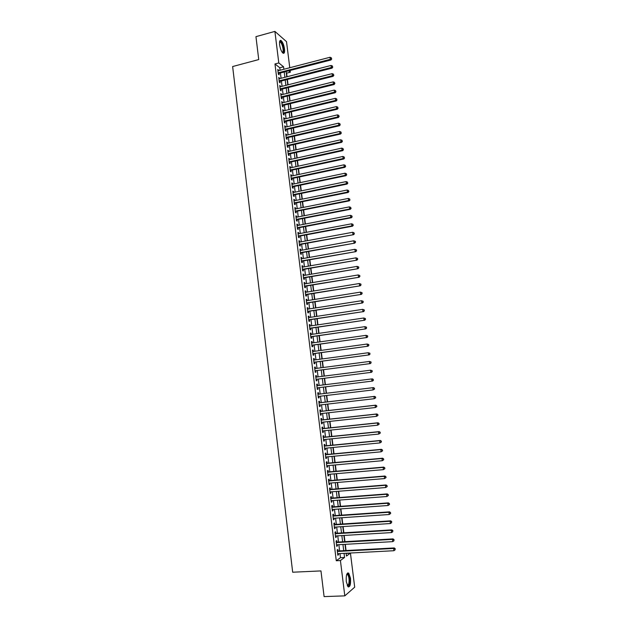 <?xml version="1.0" encoding="UTF-8"?>
<svg xmlns="http://www.w3.org/2000/svg" width="628" height="628" viewBox="0 0 628 628"><rect width="100%" height="100%" fill="white"/><g stroke="black" fill="none" stroke-linecap="round" stroke-linejoin="round"><path stroke-width="0.94" d="M346.295 581.685C345.926 575.397 346.735 572.548 348.721 573.121L350.479 578.192C350.856 584.456 350.039 587.306 348.045 586.764L346.295 581.685M279.617 44.761C279.303 41.37 279.798 39.956 281.085 40.537C282.694 42.021 283.832 44.816 284.5 48.945C284.822 52.336 284.327 53.749 283.024 53.168C281.43 51.7 280.292 48.898 279.617 44.761M346.146 553.504L350.432 553.095L354.694 587.172L344.803 595.87L324.095 596.6L320.963 570.915L292.679 572.218L232.635 66.544L258.736 59.566L255.949 36.652L274.891 31.4L286.509 41.644L289.775 67.738M290.128 70.548L290.332 72.196L288.731 70.909M287.051 76.749L286.604 73.154L290.332 72.196M346.067 550.544L345.29 544.327M344.96 541.674L344.183 535.441M343.861 532.811L343.076 526.57M342.755 523.972L341.977 517.715M341.656 515.141L340.878 508.876M340.557 506.333L339.779 500.053M339.465 497.541L338.68 491.245M338.374 488.765L337.589 482.453M337.283 480.004L336.49 473.685M336.192 471.259L335.399 464.924M335.101 462.522L334.316 456.187M334.018 453.809L333.225 447.458M332.934 445.111L332.141 438.752M331.851 436.429L331.058 430.054M330.775 427.77L329.975 421.38M329.7 419.119L328.899 412.722M328.625 410.484L327.824 404.071M327.549 401.865L326.748 395.444M326.474 393.261L325.673 386.824M325.406 384.674L324.605 378.244M324.338 376.086L323.538 369.68M323.271 367.506L322.478 361.139M322.203 358.941L321.41 352.606M321.136 350.393L320.351 344.097M320.076 341.86L319.291 335.595M319.016 333.342L318.239 327.11M317.956 324.841L317.179 318.647M316.897 316.355L316.127 310.193M315.845 307.885L315.075 301.754M314.785 299.43L314.031 293.331M313.733 290.984L312.98 284.924M312.689 282.561L311.935 276.532M311.637 274.153L310.891 268.156M310.593 265.754L309.855 259.796M309.549 257.378L308.811 251.443M308.505 249.01L307.775 243.114M307.469 240.657L306.739 234.794M306.433 232.329L305.703 226.496M305.396 224.008L304.674 218.206M304.36 215.702L303.638 209.933M303.324 207.413L302.61 201.674M302.296 199.131L301.589 193.432M301.267 190.873L300.561 185.205M300.239 182.63L299.54 176.986M299.218 174.396L298.52 168.791M298.19 166.177L297.499 160.603M297.17 157.973L296.479 152.431M296.149 149.786L295.466 144.275M295.129 141.614L294.446 136.135M294.116 133.458L293.433 128.01M293.103 125.31L292.428 119.893M292.091 117.185L291.416 111.792M291.078 109.068L290.411 103.714M290.065 100.967L289.406 95.637M289.061 92.881L288.401 87.582M288.056 84.804L287.396 79.544M338.06 550.976L337.864 549.429L337.165 549.916L337.825 555.246L338.523 554.744L338.39 553.653M336.961 542.137L336.773 540.59L336.066 541.053L336.726 546.368L337.424 545.889L337.291 544.774M335.87 533.305L335.682 531.759L334.975 532.206L335.635 537.513L336.333 537.058L336.192 535.92M334.779 524.49L334.591 522.951L333.884 523.375L334.536 528.674L335.242 528.234L335.101 527.08M333.688 515.69L333.499 514.151L332.793 514.56L333.444 519.843L334.151 519.427L334.01 518.249M332.605 506.914L332.416 505.375L331.702 505.76L332.361 511.035L333.068 510.643L332.919 509.441M331.521 498.145L331.333 496.615L330.618 496.976L331.27 502.243L331.984 501.866L331.827 500.649M330.438 489.393L330.25 487.87L329.535 488.207L330.187 493.467L330.901 493.113L330.744 491.873M329.355 480.663L329.166 479.133L328.452 479.454L329.103 484.706L329.818 484.369L329.661 483.113M328.279 471.942L328.091 470.419L327.376 470.717L328.02 475.961L328.734 475.647L328.577 474.368M327.204 463.244L327.015 461.721L326.293 461.996L326.945 467.232L327.659 466.942L327.502 465.638M326.128 454.554L325.94 453.039L325.218 453.298L325.861 458.519L326.584 458.244L326.419 456.925M325.053 445.888L324.864 444.373L324.142 444.608L324.786 449.821L325.508 449.57L325.343 448.227M323.985 437.237L323.797 435.722L323.075 435.934L323.718 441.139L324.441 440.911L324.268 439.545M322.918 428.594L322.729 427.087L321.999 427.283L322.643 432.472L323.373 432.268L323.2 430.879M321.85 419.975L321.662 418.468L320.932 418.64L321.575 423.822L322.305 423.633L322.125 422.228M320.782 411.364L320.602 409.864L319.872 410.013L320.508 415.187L321.238 415.022L321.057 413.593M319.723 402.776L319.534 401.276L318.804 401.402L319.44 406.567L320.17 406.426L319.997 404.974M318.663 394.196L318.474 392.696L317.744 392.814L318.38 397.964L319.11 397.838L318.93 396.378M317.603 385.639L317.415 384.14L316.677 384.234L317.313 389.376L318.051 389.274L317.87 387.79M316.543 377.075L316.363 375.599L315.625 375.67L316.253 380.811L316.991 380.725L316.81 379.226M315.484 368.526L315.303 367.074L314.565 367.129L315.201 372.255L315.939 372.184L315.751 370.693M314.424 359.985L314.251 358.564L313.513 358.596L314.141 363.714L314.879 363.667L314.699 362.175M313.372 351.468L313.199 350.063L312.454 350.079L313.089 355.189L313.827 355.158L313.647 353.674M312.32 342.959L312.147 341.585L311.409 341.577L312.038 346.68L312.783 346.672L312.595 345.188M311.268 334.473L311.103 333.123L310.358 333.091L310.986 338.178L311.731 338.194L311.551 336.718M310.224 325.995L310.059 324.668L309.314 324.621L309.942 329.7L310.687 329.739L310.499 328.256M309.172 317.533L309.015 316.237L308.262 316.167L308.89 321.238L309.643 321.293L309.455 319.817M308.128 309.086L307.971 307.814L307.218 307.728L307.846 312.791L308.599 312.862L308.419 311.394M307.084 300.663L306.935 299.407L306.181 299.305L306.802 304.352L307.555 304.447L307.375 302.979M306.048 292.248L305.899 291.023L305.137 290.897L305.765 295.937L306.519 296.055L306.338 294.587M305.004 283.848L304.863 282.647L304.101 282.498L304.721 287.538L305.483 287.671L305.302 286.203M303.968 275.464L303.826 274.287L303.065 274.122L303.685 279.146L304.447 279.295L304.266 277.835M302.931 267.096L302.79 265.942L302.029 265.754L302.649 270.77L303.41 270.943L303.23 269.483M301.903 258.736L301.762 257.613L301 257.409L301.621 262.418L302.382 262.606L302.201 261.146M300.867 250.399L300.734 249.292L299.972 249.073L300.584 254.073L301.354 254.285L301.173 252.825M299.839 242.078L299.705 240.995L298.944 240.752L299.556 245.744L300.325 245.972L300.145 244.52M298.81 233.765L298.685 232.705L297.915 232.446L298.528 237.431L299.297 237.674L299.116 236.23M297.782 225.468L297.656 224.439L296.887 224.157L297.507 229.134L298.269 229.401L298.096 227.948M296.761 217.194L296.636 216.181L295.866 215.883L296.479 220.844L297.248 221.135L297.068 219.69M295.741 208.928L295.615 207.939L294.846 207.625L295.458 212.578L296.228 212.884L296.047 211.44M294.72 200.677L294.603 199.712L293.826 199.382L294.438 204.328L295.207 204.649L295.034 203.205M293.7 192.443L293.582 191.501L292.805 191.148L293.417 196.085L294.194 196.423L294.014 194.986M292.679 184.216L292.57 183.305L291.792 182.929L292.397 187.858L293.174 188.219L293.001 186.783M291.667 176.013L291.557 175.118L290.78 174.733L291.384 179.647L292.161 180.024L291.989 178.595M290.654 167.817L290.544 166.954L289.767 166.546L290.371 171.452L291.149 171.852L290.976 170.423M289.641 159.638L289.539 158.798L288.754 158.366L289.359 163.272L290.144 163.688L289.963 162.26M288.629 151.481L287.75 150.21L288.354 155.1L289.131 155.54L288.959 154.111M287.624 143.333L286.737 142.069L287.341 146.952L288.126 147.407L287.954 145.979M286.619 135.193L285.732 133.937L286.337 138.812L287.122 139.283L286.949 137.862M285.614 127.076L284.727 125.82L285.332 130.687L286.117 131.181L285.944 129.761M284.61 118.967L283.73 117.719L284.327 122.578L285.12 123.088L284.947 121.675M283.605 110.881L282.726 109.633L283.33 114.484L284.123 115.01L283.942 113.597M282.608 102.804L281.729 101.563L282.333 106.407L283.118 106.948L282.945 105.535M281.611 94.742L280.732 93.501L281.328 98.337L282.129 98.894L281.948 97.489M280.614 86.688L279.743 85.463L280.339 90.283L281.132 90.864L280.959 89.459M279.625 78.657L278.746 77.432L279.342 82.244L280.143 82.841L279.962 81.444M280.088 70.258L279.782 67.761L274.97 63.962L336.278 560.741L340.47 557.664L339.96 553.566M339.63 550.897L338.861 544.688M338.539 542.043L337.762 535.825M337.44 533.203L336.671 526.978M336.349 524.388L335.572 518.147M335.258 515.588L334.481 509.332M334.167 506.796L333.389 500.532M333.083 498.028L332.306 491.748M332 489.275L331.215 482.979M330.917 480.53L330.132 474.234M329.833 471.809L329.056 465.497M328.758 463.103L327.973 456.776M327.683 454.413L326.898 448.078M326.607 445.739L325.822 439.388M325.532 437.08L324.747 430.714M324.464 428.429L323.671 422.063M323.389 419.802L322.604 413.42M322.329 411.191L321.536 404.801M321.261 402.595L320.468 396.19M320.194 394.015L319.401 387.602M319.134 385.451L318.341 379.037M318.074 376.879L317.281 370.496M317.014 368.322L316.229 361.971M315.955 359.781L315.178 353.462M314.903 351.256L314.118 344.976M313.843 342.747L313.074 336.498M312.791 334.245L312.022 328.036M311.739 325.767L310.978 319.589M310.695 317.305L309.934 311.158M309.643 308.85L308.89 302.735M308.599 300.42L307.846 294.336M307.555 291.996L306.809 285.952M306.519 283.597L305.773 277.576M305.475 275.205L304.737 269.224M304.439 266.829L303.701 260.879M303.403 258.469L302.672 252.558M302.374 250.125L301.644 244.245M301.338 241.796L300.616 235.947M300.31 233.483L299.587 227.666M299.281 225.185L298.567 219.4M298.253 216.896L297.539 211.141M297.232 208.629L296.518 202.907M296.204 200.371L295.505 194.68M295.184 192.129L294.485 186.477M294.171 183.902L293.472 178.281M293.15 175.691L292.46 170.102M292.138 167.495L291.447 161.938M291.125 159.316L290.434 153.782M290.112 151.144L289.43 145.649M289.1 142.996L288.425 137.524M288.095 134.855L287.42 129.415M287.082 126.73L286.415 121.322M286.078 118.621L285.41 113.244M285.081 110.52L284.413 105.174M284.076 102.443L283.416 97.128M283.079 94.373L282.419 89.09M282.082 86.319L281.43 81.067M281.085 78.28L280.433 73.06M278.628 70.634L277.757 69.418L278.353 74.222L279.146 74.834L278.973 73.437M344.803 595.87L340.423 560.537L344.568 557.452L344.058 553.354M336.278 560.741L340.423 560.537M274.97 63.962L278.801 62.949L274.891 31.4M283.88 69.268L283.566 66.772L278.801 62.949M343.72 550.67L342.951 544.46M342.621 541.807L341.844 535.582M341.522 532.96L340.745 526.719M340.423 524.121L339.646 517.872M339.324 515.305L338.547 509.041M338.233 506.506L337.456 500.226M337.142 497.714L336.357 491.426M336.051 488.945L335.266 482.649M334.959 480.192L334.175 473.881M333.876 471.455L333.091 465.136M332.793 462.734L332 456.399M331.71 454.028L330.917 447.685M330.626 445.338L329.841 438.98M329.551 436.664L328.758 430.298M328.475 428.006L327.683 421.631M327.4 419.371L326.607 412.973M326.325 410.743L325.532 404.338M325.257 402.132L324.456 395.719M324.189 393.536L323.389 387.107M323.122 384.956L322.321 378.527M322.054 376.376L321.261 369.978M320.986 367.804L320.202 361.438M319.927 359.247L319.142 352.92M318.867 350.707L318.082 344.411M317.807 342.181L317.03 335.925M316.748 333.672L315.97 327.447M315.688 325.178L314.918 318.985M314.636 316.7L313.874 310.538M313.584 308.238L312.822 302.115M312.532 299.791L311.778 293.7M311.488 291.353L310.734 285.3M310.444 282.938L309.69 276.917M309.392 274.538L308.654 268.541M308.356 266.146L307.61 260.188M307.312 257.778L306.574 251.852M306.276 249.418L305.538 243.523M305.239 241.074L304.509 235.217M304.203 232.745L303.473 226.92M303.167 224.431L302.445 218.638M302.139 216.134L301.416 210.372M301.11 207.852L300.396 202.122M300.082 199.586L299.368 193.887M299.054 191.328L298.347 185.668M298.025 183.093L297.327 177.457M297.005 174.867L296.306 169.27M295.984 166.656L295.293 161.09M294.964 158.46L294.281 152.926M293.951 150.28L293.268 144.778M292.938 142.116L292.256 136.637M291.918 133.968L291.243 128.52M290.913 125.828L290.238 120.411M289.901 117.703L289.233 112.326M288.896 109.594L288.228 104.248M287.883 101.501L287.224 96.178M286.878 93.423L286.227 88.132M285.881 85.361L285.222 80.101M284.877 77.307L284.225 72.079M346.106 553.244L346.46 556.047L350.432 553.095M286.132 71.584L286.784 76.82M287.129 79.615L287.789 84.874M288.134 87.653L288.794 92.944M289.131 95.707L289.798 101.029M290.136 103.777L290.803 109.131M291.149 111.863L291.816 117.248M292.153 119.956L292.829 125.38M293.166 128.073L293.841 133.521M294.179 136.198L294.862 141.677M295.191 144.338L295.874 149.849M296.204 152.494L296.895 158.036M297.225 160.666L297.915 166.239M298.245 168.846L298.944 174.451M299.266 177.049L299.964 182.685M300.286 185.26L300.993 190.928M301.314 193.487L302.021 199.194M302.335 201.729L303.049 207.468M303.363 209.988L304.085 215.757M304.392 218.261L305.114 224.063M305.428 226.543L306.15 232.376M306.464 234.848L307.194 240.712M307.5 243.162L308.23 249.065M308.536 251.498L309.274 257.425M309.573 259.843L310.318 265.801M310.617 268.203L311.362 274.201M311.661 276.579L312.406 282.608M312.705 284.971L313.458 291.031M313.749 293.378L314.51 299.47M314.801 301.801L315.562 307.924M315.853 310.232L316.614 316.394M316.904 318.686L317.674 324.88M317.956 327.157L318.734 333.382M319.008 335.635L319.793 341.899M320.068 344.136L320.853 350.432M321.128 352.646L321.921 358.981M322.195 361.171L322.988 367.537M323.255 369.719L324.056 376.117M324.323 378.276L325.123 384.705M325.39 386.864L326.191 393.293M326.466 395.475L327.267 401.896M327.541 404.102L328.334 410.516M328.617 412.753L329.41 419.151M329.692 421.412L330.485 427.794M330.775 430.086L331.568 436.46M331.859 438.776L332.652 445.142M332.942 447.489L333.735 453.84M334.025 456.211L334.818 462.553M335.116 464.955L335.901 471.283M336.208 473.708L336.993 480.028M337.299 482.477L338.084 488.788M338.39 491.269L339.175 497.564M339.489 500.076L340.274 506.356M340.588 508.892L341.365 515.164M341.687 517.731L342.464 523.988M342.794 526.586L343.571 532.834M343.893 535.456L344.67 541.689M345 544.343L345.777 550.56M279.782 67.761L283.566 66.772M340.47 557.664L344.568 557.452M277.859 70.218L278.557 70.038M278.848 78.217L279.546 78.037M279.837 86.224L280.535 86.052M280.826 94.255L281.532 94.074M281.823 102.286L282.522 102.113M282.82 110.34L283.518 110.167M283.817 118.409L284.515 118.237M284.814 126.487L285.52 126.322M285.811 134.58L286.517 134.416M286.815 142.689L287.522 142.532M287.82 150.814L288.527 150.657M288.825 158.955L289.539 158.798M289.838 167.103L290.544 166.954M290.843 175.275L291.557 175.118M291.855 183.454L292.57 183.305M292.868 191.65L293.582 191.501M293.88 199.861L294.603 199.712M294.901 208.08L295.615 207.939M295.921 216.322L296.636 216.181M296.942 224.573L297.656 224.439M297.962 232.847L298.685 232.705M298.983 241.128L299.705 240.995M300.011 249.426L300.734 249.292M301.04 257.739L301.762 257.613M302.068 266.068L302.79 265.942M303.104 274.412L303.826 274.287M304.133 282.765L304.863 282.647M305.169 291.141L305.899 291.023M306.205 299.525L306.935 299.407M307.249 307.932L307.971 307.814M308.285 316.347L309.015 316.237M309.329 324.778L310.059 324.668M310.373 333.225L311.103 333.123M311.417 341.687L312.147 341.585M312.469 350.165L313.199 350.063M313.521 358.659L314.251 358.564M314.573 367.168L315.303 367.074M315.625 375.693L316.363 375.599M317.313 389.368L318.051 389.274M318.372 397.932L319.11 397.838M319.432 406.512L320.17 406.426M320.5 415.108L321.238 415.022M321.56 423.712L322.305 423.633M322.627 432.339L323.373 432.268M323.695 440.982L324.441 440.911M324.77 449.64L325.508 449.57M325.838 458.314L326.584 458.244M326.913 467.004L327.659 466.942M327.989 475.71L328.734 475.647M329.072 484.431L329.818 484.369M330.147 493.168L330.901 493.113M331.231 501.921L331.984 501.866M332.314 510.697L333.068 510.643M333.405 519.482L334.151 519.427M334.489 528.281L335.242 528.234M335.58 537.097L336.333 537.058M336.671 545.936L337.424 545.889M337.77 554.783L338.523 554.744M278.259 73.515L330.98 59.974L330.281 59.315L278.18 72.817M331.443 58.632L331.341 57.807L331.443 58.632L330.281 59.315L330.014 57.266L277.929 70.815M330.98 59.974L331.725 58.891M331.341 57.807L330.014 57.266M279.586 41.786L279.931 41.44C281.493 41.699 282.71 44.164 283.573 48.827C283.848 51.692 283.448 52.925 282.357 52.524M282.215 52.328C283.008 52.297 283.283 51.119 283.047 48.796C282.506 45.491 281.595 43.246 280.308 42.06L279.554 42.029M283.361 53.333C283.966 52.736 284.139 51.323 283.887 49.086C283.22 44.996 282.09 42.209 280.488 40.742L280.072 40.569M346.813 574.173L347.402 573.811C349.419 575.334 350.047 578.851 349.286 584.362C348.791 586.01 348.155 586.497 347.378 585.814M347.284 585.61L348.768 584.048C349.458 579.989 349.074 576.81 347.598 574.518L346.735 574.377M348.352 586.976L349.521 585.013C350.377 579.974 349.89 576.033 348.069 573.199L347.661 572.94M279.256 81.514L332.039 68.146L331.341 67.502L279.17 80.839M332.51 66.811L332.4 65.995L332.51 66.811L331.341 67.502L331.074 65.453L278.918 78.838M332.039 68.146L332.785 67.07M332.4 65.995L331.074 65.453M280.245 89.537L333.099 76.326L332.408 75.705L280.159 88.878M333.57 75.015L333.468 74.19L333.57 75.015L332.408 75.705L332.141 73.649L279.915 86.868M333.099 76.326L333.845 75.266M333.468 74.19L332.141 73.649M281.234 97.568L334.159 84.529L333.468 83.917L281.156 96.924M334.638 83.226L334.528 82.401L334.638 83.226L333.468 83.917L333.201 81.868L280.912 94.914M334.159 84.529L334.912 83.469M334.528 82.401L333.201 81.868M282.231 105.614L335.226 92.74L334.536 92.151L282.153 104.994M335.705 91.453L335.595 90.636L335.705 91.453L334.536 92.151L334.269 90.094L281.909 102.976M335.226 92.74L335.98 91.696M335.595 90.636L334.269 90.094M283.228 113.676L336.294 100.967L335.603 100.402L283.157 113.071M336.773 99.703L336.663 98.879L336.773 99.703L335.603 100.402L335.336 98.337L282.906 111.046M336.294 100.967L337.048 99.93M336.663 98.879L335.336 98.337M284.225 121.754L337.362 109.209L336.671 108.66L284.154 121.165M337.84 107.961L337.738 107.129L337.84 107.961L336.671 108.66L336.404 106.595L283.903 119.139M337.362 109.209L338.115 108.181M337.738 107.129L336.404 106.595M285.23 129.839L338.429 117.467L337.746 116.941L285.159 129.266M338.916 116.235L338.806 115.403L338.916 116.235L337.746 116.941L337.479 114.869L284.908 127.241M338.429 117.467L339.191 116.447M338.806 115.403L337.479 114.869M286.227 137.948L339.505 125.741L338.822 125.231L286.164 137.391M339.991 124.525L339.881 123.692L339.991 124.525L338.822 125.231L338.555 123.159L285.913 135.358M339.505 125.741L340.258 124.729M339.881 123.692L338.555 123.159M287.231 146.065L340.572 134.031L339.897 133.536L287.169 145.523M341.067 132.822L340.957 131.99L341.067 132.822L339.897 133.536L339.63 131.456L286.918 143.49M340.572 134.031L341.342 133.026M340.957 131.99L339.63 131.456M288.236 154.198L341.656 142.336L340.973 141.857L288.174 153.679M342.142 141.143L342.04 140.311L342.142 141.143L340.973 141.857L340.706 139.777L287.922 151.638M341.656 142.336L342.417 141.331M342.04 140.311L340.706 139.777M289.249 162.338L342.731 150.649L342.056 150.194L289.186 161.843M343.226 149.48L343.116 148.64L343.226 149.48L342.056 150.194L341.781 148.114L288.935 159.795M342.731 150.649L343.492 149.66M343.116 148.64L341.781 148.114M290.254 170.502L343.806 158.986L343.139 158.546L290.199 170.023M344.309 157.824L344.199 156.992L344.309 157.824L343.139 158.546L342.864 156.458L289.94 167.974M343.806 158.986L344.576 157.997M344.199 156.992L342.864 156.458M291.266 178.674L344.89 167.331L344.223 166.915L291.211 178.211M345.392 166.192L345.282 165.352L345.392 166.192L344.223 166.915L343.948 164.819L290.952 176.162M344.89 167.331L345.659 166.357M345.282 165.352L343.948 164.819M292.279 186.869L345.973 175.699L345.306 175.298L292.224 186.422M346.483 174.568L346.373 173.728L346.483 174.568L345.306 175.298L345.031 173.202L291.965 184.365M345.973 175.699L346.75 174.725M346.373 173.728L345.031 173.202M293.292 195.073L347.064 184.075L346.397 183.698L293.237 194.641M347.567 182.96L347.457 182.12L347.567 182.96L346.397 183.698L346.122 181.594L292.986 192.584M347.064 184.075L347.834 183.117M347.457 182.12L346.122 181.594M294.312 203.291L348.148 192.466L347.48 192.105L294.257 202.883M348.658 191.367L348.548 190.527L348.658 191.367L347.48 192.105L347.213 190.001L294.006 200.819M348.148 192.466L348.925 191.516M348.548 190.527L347.213 190.001M295.325 211.526L349.239 200.874L348.571 200.536L295.278 211.134M349.749 199.798L349.639 198.95L349.749 199.798L348.571 200.536L348.305 198.424L295.027 209.069M349.239 200.874L350.016 199.932M349.639 198.95L348.305 198.424M296.345 219.769L350.33 209.297L349.67 208.983L296.298 219.4M350.848 208.237L350.738 207.389L350.848 208.237L349.67 208.983L349.396 206.871L296.047 217.335M350.33 209.297L351.107 208.363M350.738 207.389L349.396 206.871M297.366 228.035L351.421 217.743L350.762 217.437L297.327 227.681M351.939 216.691L351.829 215.844L351.939 216.691L350.762 217.437L350.487 215.326L297.068 225.609M351.421 217.743L352.206 216.809M351.829 215.844L350.487 215.326M298.394 236.309L352.52 226.198L351.861 225.915L298.347 235.979M353.038 225.162L352.928 224.314L353.038 225.162L351.861 225.915L351.586 223.796L298.096 233.899M352.52 226.198L353.305 225.271M352.928 224.314L351.586 223.796M299.415 244.606L353.619 234.668L299.375 244.284M354.137 233.647L354.027 232.8L354.137 233.647L352.96 234.401L352.685 232.281L299.116 242.212M353.619 234.668L354.404 233.757M354.027 232.8L352.685 232.281M300.443 252.911L354.718 243.146L300.404 252.613M355.244 242.149L354.066 242.91L353.792 240.783L355.393 241.395L355.503 242.251L355.393 241.395M300.153 250.533L353.792 240.783L355.134 241.301M354.718 243.146L355.503 242.251M301.471 261.232L355.817 251.647L301.44 260.958M356.351 250.666L355.165 251.428L354.891 249.3L356.5 249.905L356.351 250.666L356.5 249.905M301.181 258.869L354.891 249.3L356.241 249.818M355.817 251.647L356.61 250.76M302.5 269.569L356.924 260.165L302.468 269.31M357.458 259.199L356.272 259.968L355.998 257.833L357.599 258.43L357.458 259.199L357.599 258.43M302.209 267.222L355.998 257.833L357.34 258.344M356.924 260.165L357.717 259.278M303.536 277.921L358.031 268.698L303.505 277.678M358.564 267.748L357.379 268.517L357.104 266.382L358.714 266.971L358.564 267.748L358.714 266.971M303.245 275.582L357.104 266.382L358.455 266.892M358.031 268.698L358.824 267.818M304.572 286.289L359.137 277.246L304.541 286.062M359.671 276.312L358.494 277.089L358.211 274.946L359.82 275.519L359.671 276.312L359.82 275.519M304.282 283.966L358.211 274.946L359.561 275.457M359.137 277.246L359.93 276.375M305.703 294.689L360.244 285.811L305.585 294.469M360.786 284.892L359.601 285.669L359.326 283.518L360.927 284.091L360.786 284.892L360.927 284.091M305.318 292.365L359.326 283.518L360.676 284.037M360.244 285.811L361.045 284.947M306.645 303.065L361.359 294.391L306.621 302.884M361.901 293.488L360.715 294.265L360.441 292.114L362.042 292.679L361.901 293.488L362.042 292.679M306.362 300.773L360.441 292.114L361.791 292.632M361.359 294.391L362.16 293.535M307.689 311.48L362.474 302.986L307.665 311.315M363.015 302.099L361.83 302.884L361.555 300.726L363.157 301.283L363.015 302.099L363.157 301.283M307.406 309.204L361.555 300.726L362.906 301.236M362.474 302.986L363.274 302.139M308.725 319.903L363.588 311.598L308.709 319.762M364.138 310.727L362.953 311.512L362.67 309.353L364.279 309.894L364.138 310.727L364.279 309.894M308.45 317.642L362.67 309.353L364.02 309.863M363.588 311.598L364.389 310.758M309.871 328.35L364.703 320.217L309.753 328.216M365.253 319.369L364.067 320.162L363.793 317.996L365.394 318.529L365.253 319.369L365.394 318.529M309.494 326.105L363.793 317.996L365.143 318.506M364.703 320.217L365.512 319.393M310.813 336.804L365.826 328.86L310.805 336.694M366.375 328.028L365.19 328.829L364.915 326.654L366.517 327.18L366.375 328.028L366.517 327.18M310.538 334.575L364.915 326.654L366.265 327.164M365.826 328.86L366.634 328.044M311.959 345.274L366.948 337.519L311.849 345.188M367.506 336.702L366.32 337.503L366.038 335.336L367.639 335.847L367.506 336.702L367.639 335.847M311.59 343.061L366.038 335.336L367.388 335.839M366.948 337.519L367.757 336.71M312.917 353.768L368.071 346.193L312.901 353.697M368.628 345.4L367.443 346.201L367.16 344.026L368.769 344.529L368.628 345.4L368.769 344.529M312.642 351.57L367.16 344.026L368.518 344.529M368.071 346.193L368.879 345.4M314.063 362.262L369.201 354.883L313.961 362.215M369.759 354.106L368.573 354.906L368.291 352.732L369.9 353.226L369.759 354.106L369.9 353.226M313.694 360.087L368.291 352.732L369.649 353.234M369.201 354.883L370.01 354.098M315.115 370.779L370.324 363.588L315.013 370.756M370.889 362.827L369.704 363.636L369.421 361.453L371.03 361.94L370.889 362.827L371.03 361.94M314.754 368.62L369.421 361.453L370.779 361.956M370.324 363.588L371.14 362.811M316.167 379.312L371.454 372.318L316.072 379.328M372.027 371.564L370.834 372.38L370.551 370.19L372.161 370.669L372.027 371.564L372.161 370.669M315.805 377.169L370.551 370.19L371.909 370.693M371.454 372.318L372.271 371.541M373.409 380.285L373.048 379.445L373.409 380.285L372.592 381.055L317.132 387.876M373.158 380.325L371.972 381.141L371.682 378.951L372.302 378.865L316.865 385.725M316.959 385.718L371.682 378.951L373.048 379.445M373.291 379.414L372.302 378.865M374.547 389.054L374.429 388.175L374.547 389.054L373.103 389.917L318.192 396.464M374.296 389.093L373.103 389.917L372.82 387.719L373.44 387.617L317.925 394.282M318.019 394.274L372.82 387.719L374.186 388.214M374.429 388.175L373.44 387.617M375.685 397.83L375.568 396.951L375.685 397.83L374.241 398.709L319.26 405.06M375.434 397.885L374.241 398.709L373.958 396.511L374.578 396.386L319.079 402.846M318.993 402.909L373.958 396.511L375.324 397.006M375.568 396.951L374.578 396.386M376.824 406.63L376.706 405.751L376.824 406.63L375.387 407.517L320.319 413.679M376.58 406.685L375.387 407.517L375.097 405.311L375.717 405.17L320.139 411.442M320.052 411.521L375.097 405.311L376.462 405.806M376.706 405.751L375.717 405.17M377.97 415.438L377.852 414.559L377.97 415.438L376.525 416.34L321.387 422.306M377.718 415.508L376.525 416.34L376.243 414.135L376.855 413.97L321.206 420.046M321.12 420.148L376.243 414.135L377.609 414.629M377.852 414.559L376.855 413.97M379.108 424.269L378.998 423.39L379.108 424.269L377.671 425.18L322.454 430.957M378.865 424.347L377.671 425.18L377.389 422.974L377.993 422.785L322.172 428.665M322.188 428.791L377.389 422.974L378.755 423.46M378.998 423.39L377.993 422.785M380.262 433.116L380.144 432.229L380.262 433.116L378.817 434.042L323.53 439.624M380.019 433.202L378.817 434.042L378.535 431.829L379.139 431.617L323.239 437.3M323.263 437.449L378.535 431.829L379.901 432.315M380.144 432.229L379.139 431.617M381.408 441.979L381.29 441.091L381.408 441.979L379.971 442.913L324.598 448.298M381.165 442.073L379.971 442.913L379.681 440.699L380.285 440.464L324.315 445.959M324.331 446.131L379.681 440.699L381.055 441.186M381.29 441.091L380.285 440.464M382.562 450.857L382.444 449.97L382.562 450.857L381.125 451.807L325.673 456.996M382.319 450.959L381.125 451.807L380.835 449.585L381.439 449.326L325.382 454.625M325.406 454.821L380.835 449.585L382.201 450.072M382.444 449.97L381.439 449.326M383.716 459.751L383.598 458.864L383.716 459.751L382.279 460.716L326.756 465.701M383.473 459.861L382.279 460.716L381.989 458.487L382.585 458.212L326.458 463.307M326.481 463.527L381.989 458.487L383.355 458.974M383.598 458.864L382.585 458.212M384.87 468.661L384.752 467.774L384.87 468.661L383.433 469.642L327.832 474.43M384.626 468.778L383.433 469.642L383.143 467.405L383.739 467.106L327.533 472.005M327.565 472.248L383.143 467.405L384.517 467.891M384.752 467.774L383.739 467.106M386.024 477.594L385.914 476.699L386.024 477.594L384.587 478.583L328.915 483.175M385.788 477.72L384.587 478.583L384.297 476.346L384.893 476.024L328.609 480.718M328.64 480.985L384.297 476.346L385.671 476.825M385.914 476.699L384.893 476.024M387.186 486.535L387.068 485.64L387.186 486.535L385.749 487.54L329.998 491.928M386.95 486.676L385.749 487.54L385.459 485.295L386.055 484.957L329.692 489.448M329.724 489.738L385.459 485.295L386.832 485.774M387.068 485.64L386.055 484.957M388.347 495.5L388.23 494.597L388.347 495.5L386.911 496.513L331.082 500.704M388.112 495.641L386.911 496.513L386.62 494.267L387.217 493.906L330.768 498.192M330.807 498.506L386.62 494.267L387.994 494.746M388.23 494.597L387.217 493.906M389.517 504.472L389.399 503.578L389.517 504.472L388.08 505.501L332.165 509.496M389.281 504.629L388.08 505.501L387.782 503.256L388.379 502.871L331.851 506.961M331.898 507.298L387.782 503.256L389.164 503.735M389.399 503.578L388.379 502.871M390.679 513.469L390.326 512.738L390.679 513.469L389.242 514.513L333.256 518.304M390.443 513.633L389.242 514.513L388.952 512.26L389.541 511.851L332.942 515.737M332.981 516.098L388.952 512.26L390.326 512.738M390.561 512.574L389.541 511.851M334.072 524.922L390.121 521.279L390.412 523.54L334.347 527.128M334.025 524.529L390.702 520.847L390.121 521.279L391.495 521.758L391.613 522.661L391.495 521.758M391.731 521.585L390.702 520.847M390.412 523.54L391.613 522.661M335.164 533.753L391.291 530.315L391.582 532.575L335.438 535.967M335.116 533.345L391.872 529.867L391.291 530.315L392.673 530.793L392.79 531.696L392.673 530.793M392.9 530.613L391.872 529.867M391.582 532.575L392.79 531.696M336.263 542.608L392.461 539.374L392.759 541.642L336.537 544.821M336.208 542.168L393.042 538.895L392.461 539.374L393.842 539.845L393.96 540.755L393.842 539.845M394.078 539.656L393.042 538.895M392.759 541.642L393.96 540.755M337.362 551.47L393.638 548.448L393.937 550.717L337.629 553.692M337.299 551.015L394.219 547.946L393.638 548.448L395.02 548.919L395.138 549.822L395.02 548.919M395.248 548.715L394.219 547.946M393.937 550.717L395.138 549.822M279.664 41.958L279.931 41.44M279.531 42.272L280.308 42.06M347.017 574.282L347.402 573.811M346.68 574.557L347.598 574.518"/></g></svg>
